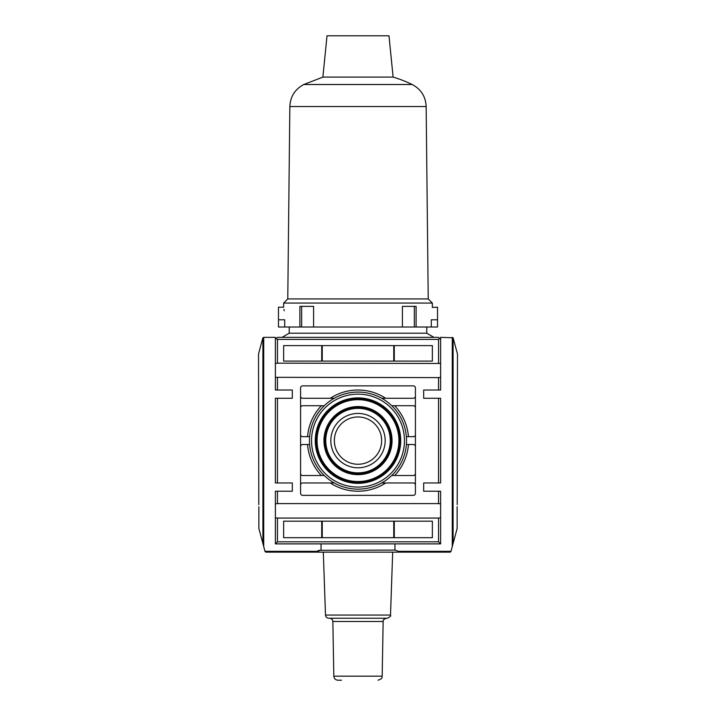 <?xml version="1.0" encoding="UTF-8"?>
<svg xmlns="http://www.w3.org/2000/svg" width="716" height="716" viewBox="0 0 716 716"><rect width="100%" height="100%" fill="white"/><g stroke="black" fill="none" stroke-linecap="round" stroke-linejoin="round"><path stroke-width="1.07" d="M258.861 506.704L258.852 528.417L262.996 543.883L263.721 543.883L263.721 337.343L262.826 337.961L258.512 354.053L258.789 504.646M415.414 434.63A2.067 2.067 0 0 1 413.356 436.688L406.375 436.688M432.357 537.689L283.643 537.689L283.643 521.167L432.357 521.167L432.357 537.689M432.357 361.097L283.643 361.097L283.643 345.604L432.357 345.604L432.357 361.097M413.356 495.347A2.067 2.067 0 0 0 415.414 493.279L415.414 387.947A2.067 2.067 0 0 0 413.356 385.879L302.644 385.879A2.067 2.067 0 0 0 300.586 387.947L300.586 493.279A2.067 2.067 0 0 0 302.644 495.347L413.356 495.347M440.617 377.323L440.617 390.014L438.55 390.014L438.55 377.618L275.383 377.323L275.383 363.468L277.45 363.164L277.45 339.411L438.55 339.411L439.579 338.382L440.617 339.411L440.617 377.323L438.55 377.618M438.55 398.275L440.617 398.275L440.617 482.96L438.55 482.96L438.55 398.275L423.675 398.275L423.675 390.014L438.55 390.014M438.55 503.608L440.617 503.912L440.617 543.883L438.55 541.815L277.45 541.815L277.45 518.071L275.383 517.766L275.383 503.912L277.45 503.608L438.55 503.608L438.55 491.221L423.675 491.221L423.675 482.96L438.55 482.96M423.675 491.221L423.675 482.96M423.675 398.275L423.675 390.014M438.55 491.221L440.617 491.221L440.617 503.912M275.383 503.912L275.383 491.221L292.325 491.221L292.325 482.96L292.325 491.221M275.383 377.323L275.383 390.014L292.325 390.014L292.325 398.275L275.383 398.275L275.383 482.96L292.325 482.96M292.325 390.014L292.325 398.275M277.45 541.815L275.383 543.883L275.383 517.766M277.45 390.014L277.45 377.618M277.45 482.96L277.45 398.275M277.45 503.608L277.45 491.221M457.139 506.704L457.148 528.417L453.094 543.551L453.094 337.773L440.617 337.343L440.617 339.411M277.45 552.143L438.55 552.143L392.699 552.143L390.497 615.053C391.258 615.903 390.157 616.968 387.195 618.239L328.805 618.239C326.845 618.06 325.744 616.995 325.503 615.053L323.301 552.143L277.45 552.143M315.165 552.143L265.842 552.143L315.165 552.143L321.054 550.085L321.054 543.883M318.897 550.327L394.946 550.085L400.835 552.143L450.158 552.143L450.955 551.535L450.158 552.143M263.721 543.883L263.166 544.527L265.045 551.535L265.842 552.143L265.045 551.535M394.946 550.085L394.946 543.883M450.955 551.535L452.834 544.527L452.181 543.883L453.094 543.551M440.617 543.883L275.383 543.883M438.55 541.815L438.55 518.071L277.45 518.071M440.617 517.766L438.55 518.071M440.617 363.468L277.45 363.164M438.55 363.164L438.55 339.411M275.383 363.468L275.383 339.411L277.45 337.343L438.55 337.343L439.579 338.382M276.421 338.382L277.45 339.411M330.828 440.617A27.172 27.172 0 0 0 371.586 464.147A27.172 27.172 0 0 0 371.586 417.079A27.172 27.172 0 0 0 330.828 440.617M311.532 440.617A46.468 46.468 0 0 0 381.234 480.857A46.468 46.468 0 0 0 381.234 400.369A46.468 46.468 0 0 0 311.532 440.617M309.464 440.617A48.536 48.536 0 0 0 382.272 482.647A48.536 48.536 0 0 0 382.272 398.579A48.536 48.536 0 0 0 309.464 440.617M263.721 337.343L275.383 337.343L275.383 339.411M457.211 504.646L457.488 354.053L453.094 337.773M334.363 440.617A23.637 23.637 0 0 0 369.823 461.086A23.637 23.637 0 0 0 369.823 420.14A23.637 23.637 0 0 0 334.363 440.617M318.862 550.336L316.973 551.32L264.983 551.32M309.625 436.688L302.644 436.688A2.067 2.067 0 0 1 300.586 434.63M406.375 444.538L413.356 444.538A2.067 2.067 0 0 1 415.414 446.605M300.586 446.605A2.067 2.067 0 0 1 302.644 444.538L309.625 444.538M300.586 485.018A2.067 2.067 0 0 1 302.644 482.96L334.274 482.96M324.276 475.522L302.644 475.522A2.067 2.067 0 0 1 300.586 473.455M415.414 473.455A2.067 2.067 0 0 1 413.356 475.522L391.724 475.522M381.726 482.96L413.356 482.96A2.067 2.067 0 0 1 415.414 485.018M334.274 398.275L302.644 398.275A2.067 2.067 0 0 1 300.586 396.208M300.586 407.78A2.067 2.067 0 0 1 302.644 405.712L324.276 405.712M391.724 405.712L413.356 405.712A2.067 2.067 0 0 1 415.414 407.78M415.414 396.208A2.067 2.067 0 0 1 413.356 398.275L381.726 398.275M432.312 307.433L437.521 307.191L437.521 327.015L431.283 327.015L431.283 319.792C432.446 303.53 432.446 303.53 431.283 319.792L437.521 319.792M322.88 77.104L393.12 77.104L388.985 35.8L327.015 35.8L322.88 77.104L303.781 84.515C294.983 89.223 290.329 96.571 289.846 106.541L287.778 298.93L283.643 303.065L432.357 303.065L432.357 307.191M283.643 303.065L283.643 307.191L278.479 307.191L278.479 327.015L284.717 327.015L284.717 319.792C283.554 303.53 283.554 303.53 284.717 319.792L278.479 319.792M284.717 327.015L299.897 327.015L299.897 306.367L313.59 306.367L313.59 327.015L402.41 327.015L402.41 306.367L416.103 306.367L416.103 327.015L431.283 327.015M283.975 309.33L284.171 310.816M313.59 327.015L299.897 327.015M414.34 306.367L414.34 327.015L416.103 327.015M414.34 327.015L402.41 327.015M287.778 298.93L428.222 298.93L432.357 303.065M289.219 327.015L289.219 333.217L426.781 333.217L433.923 337.343M301.66 306.367L301.66 327.015M289.219 333.217L282.077 337.343M341.478 680.2L337.943 680.2C335.464 679.967 334.095 678.616 333.817 676.146L332.859 621.488L383.141 621.488C383.633 621.032 381.843 619.984 386.443 618.239M329.557 618.239C331.535 618.427 332.636 619.51 332.859 621.488M262.906 543.551L262.906 337.773M408.451 436.688A50.603 50.603 0 0 0 394.632 405.712M394.292 537.689L394.292 521.167M393.755 537.689L393.755 521.167M322.245 537.689L322.245 521.167M321.708 537.689L321.708 521.167M394.292 361.097L394.292 345.604M393.755 361.097L393.755 345.604M322.245 361.097L322.245 345.604M321.708 361.097L321.708 345.604M321.368 405.712A50.603 50.603 0 0 0 307.549 436.688M452.279 543.883L452.279 337.343M451.017 551.32L399.027 551.32M452.279 546.612L452.279 543.981M325.753 440.617A32.247 32.247 0 0 0 374.128 468.541A32.247 32.247 0 0 0 374.128 412.685A32.247 32.247 0 0 0 325.753 440.617M324.93 440.617A33.07 33.07 0 0 0 374.54 469.257A33.07 33.07 0 0 0 374.54 411.969A33.07 33.07 0 0 0 324.93 440.617M324.778 440.617A33.222 33.222 0 0 0 374.611 469.383A33.222 33.222 0 0 0 374.611 411.843A33.222 33.222 0 0 0 324.778 440.617M323.954 440.617A34.046 34.046 0 0 0 375.023 470.099A34.046 34.046 0 0 0 375.023 411.127A34.046 34.046 0 0 0 323.954 440.617M317.072 440.617A40.928 40.928 0 0 0 378.46 476.059A40.928 40.928 0 0 0 378.46 405.175A40.928 40.928 0 0 0 317.072 440.617M316.248 440.617A41.752 41.752 0 0 0 378.88 476.775A41.752 41.752 0 0 0 378.88 404.459A41.752 41.752 0 0 0 316.248 440.617M316.105 440.617A41.895 41.895 0 0 0 378.952 476.901A41.895 41.895 0 0 0 378.952 404.334A41.895 41.895 0 0 0 316.105 440.617M315.273 440.617A42.727 42.727 0 0 0 379.364 477.617A42.727 42.727 0 0 0 379.364 403.618A42.727 42.727 0 0 0 315.273 440.617M263.721 546.612L263.721 543.981M307.549 444.538A50.603 50.603 0 0 0 321.368 475.522M330.291 482.96A50.603 50.603 0 0 0 385.709 482.96M394.632 475.522A50.603 50.603 0 0 0 408.451 444.538M385.709 398.275A50.603 50.603 0 0 0 330.291 398.275M289.846 106.541L426.154 106.541L428.222 298.93M303.781 84.515L412.219 84.515A123.922 123.922 0 0 0 393.12 77.104M325.503 615.053L390.497 615.053M333.817 676.146L382.183 676.146C381.386 677.336 383.669 678.258 378.057 680.2M426.781 327.015L426.781 333.217M426.154 106.541C425.671 96.571 421.017 89.232 412.219 84.515M382.183 676.146L383.141 621.488"/></g></svg>
